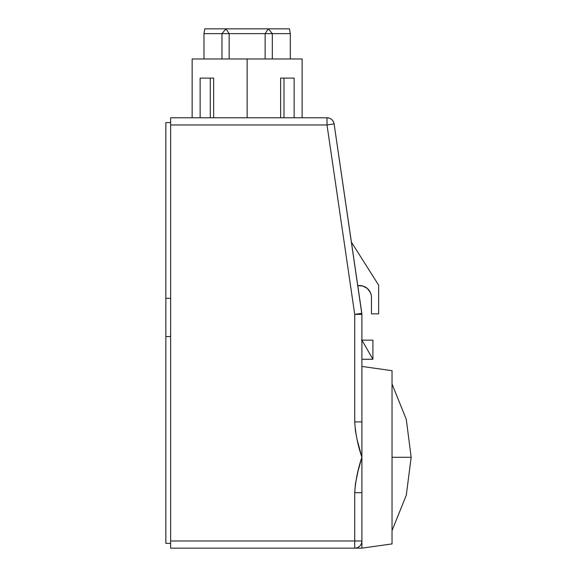 <?xml version="1.0" encoding="UTF-8"?>
<svg xmlns="http://www.w3.org/2000/svg" width="577" height="577" viewBox="0 0 577 577"><rect width="100%" height="100%" fill="white"/><g stroke="black" fill="none" stroke-linecap="round" stroke-linejoin="round"><path stroke-width="0.87" d="M392.028 383.965L406.295 419.4L411.156 457.294L392.028 457.294L392.028 543.916L361.902 548.15L392.028 543.916L392.028 370.679L361.902 366.445L392.028 370.679L392.028 457.294L411.156 457.294L406.295 495.189L392.028 530.631M280.617 117.787L280.617 78.104L280.617 117.787M247.136 58.977L247.136 117.787L247.136 58.977L192.148 58.977L302.132 58.977L247.136 58.977M361.902 421.917L361.902 340.675L361.49 340.142L361.902 340.675L361.49 340.142L361.902 340.675L361.902 457.294L358.216 470.385L355.439 483.656L354.725 492.679L354.725 540.981L170.626 540.981L170.626 548.15L361.902 548.15L361.902 457.294L361.902 492.679L354.725 492.679L361.902 492.679L361.902 548.15L354.725 548.15L354.725 540.981L170.626 540.981L170.626 336.557L170.626 548.15L354.725 548.15A7.169 7.169 0 0 0 361.902 540.981L354.725 540.981L361.902 540.981A7.169 7.169 0 0 1 354.725 548.15L354.725 492.679C355.533 480.634 357.92 468.841 361.902 457.294L361.902 421.917L354.725 421.917L355.439 430.932L357.141 439.804L361.902 457.294C357.92 445.754 355.533 433.954 354.725 421.917L361.902 421.917M361.902 340.142L361.902 314.364L354.725 314.364L354.725 421.917L354.725 314.364L361.822 313.325L334.105 123.925L327.008 124.964L354.725 314.364L361.902 314.364L334.105 123.925C333.254 120.131 330.888 118.083 327.008 117.787L170.626 117.787L170.626 298.302L170.626 124.964L327.008 124.964L327.008 117.787L170.626 117.787L170.626 124.964L327.008 124.964L354.725 314.364L361.822 313.325A7.169 7.169 0 0 1 361.902 314.364L361.902 340.142L361.49 340.142L372.901 340.142L361.902 340.142L372.901 359.269L372.901 340.142L372.901 359.269L361.902 340.142M213.656 78.104L213.656 117.787L213.656 78.104L210.273 78.104L210.273 117.787L210.273 78.104L200.132 78.104L200.132 117.787L200.132 78.104L213.656 78.104M294.14 78.104L294.14 117.787L294.14 78.104L283.999 78.104L283.999 117.787L283.999 78.104L280.617 78.104L294.14 78.104M361.902 359.269L372.901 359.269L361.902 359.269M369.071 290.332L370.384 292.532L367.325 288.464L362.854 286.026L357.776 285.68A11.951 11.951 0 0 1 371.465 297.508L371.465 313.838L378.635 313.838L378.635 285.153L351.4 242.116L378.635 285.153L378.635 313.838L371.465 313.838L371.465 297.508M370.384 292.532L371.191 294.962L370.384 292.532M327.008 124.964L334.105 123.925A7.169 7.169 0 0 0 327.008 117.787L327.008 124.964M328.169 117.881L327.015 117.787M330.621 118.768L329.546 118.256M332.547 120.405L331.703 119.54M333.535 121.985L333.297 121.516M333.953 123.168L333.809 122.685M165.844 543.368L170.626 543.368L165.844 543.368L165.844 336.557L170.626 336.557L165.844 336.557L165.844 298.302L170.626 298.302L170.626 336.557L170.626 298.302L165.844 298.302L165.844 122.569L170.626 122.569L165.844 122.569L165.844 543.368M221.972 33.632L221.972 58.977L221.972 33.632L265.132 33.632L265.132 58.977L265.132 33.632L290.296 33.632L290.296 58.977L290.296 33.632L289.503 28.85L268.319 28.85L289.503 28.85L290.296 33.632L272.308 33.632L272.308 58.977L272.308 33.632L268.319 28.85L225.953 28.85L268.319 28.85L265.132 33.632L268.319 28.85L272.308 33.632L229.141 33.632L229.141 58.977L229.141 33.632L225.953 28.85L204.77 28.85L225.953 28.85L221.972 33.632L225.953 28.85L229.141 33.632L203.977 33.632L221.972 33.632M203.977 58.977L203.977 33.632L203.977 58.977M204.77 28.85L203.977 33.632L204.77 28.85M302.132 117.787L302.132 58.977M192.148 117.787L192.148 58.977"/></g></svg>
